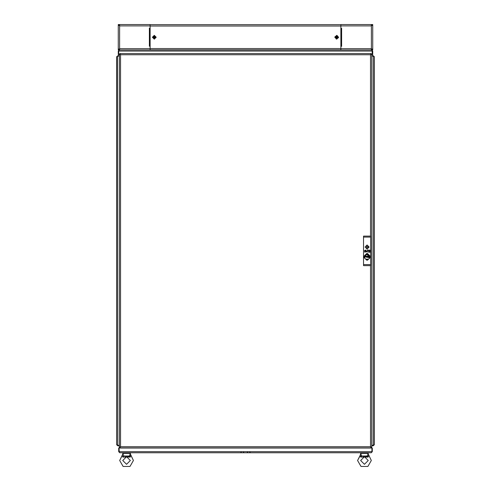 <?xml version="1.0" encoding="UTF-8"?>
<svg xmlns="http://www.w3.org/2000/svg" width="491" height="491" viewBox="0 0 491 491"><rect width="100%" height="100%" fill="white"/><g stroke="black" fill="none" stroke-linecap="round" stroke-linejoin="round"><path stroke-width="0.74" d="M372.497 24.55L371.374 24.55L371.374 25.188L372.196 25.538L372.712 24.55L372.712 49.99L371.963 49.99L371.92 49.094M372.497 49.99L372.184 49.008L371.374 49.358L371.374 49.99L371.963 49.99M340.907 49.99L340.907 46.301L341.668 46.301L340.907 46.179M340.907 28.368L341.668 28.368L340.907 28.239L340.907 24.55L371.374 24.55M118.503 49.99L119.626 49.99L119.626 49.358L118.804 49.008L118.288 49.99L118.288 24.55L119.037 24.55L119.08 25.446M118.503 24.55L118.816 25.538L119.626 25.188L119.626 24.55L119.037 24.55M119.626 24.55L150.093 24.55L150.093 28.239L149.332 28.239L150.093 28.368M150.093 46.179L149.332 46.179L150.093 46.301L150.093 49.99M361.388 453.377L361.388 452.739L367.495 452.739L367.495 453.377M368.281 453.377L360.603 453.377L361.695 456.047L367.188 456.047L368.281 453.377M123.505 453.377L123.505 452.739L129.612 452.739L129.612 453.377M130.397 453.377L122.719 453.377L123.812 456.047L129.305 456.047L130.397 453.377M367.777 454.537L368.201 453.887L371.313 460.503L367.876 466.45L361.008 466.45L357.571 460.503L360.265 455.145M129.894 454.537L130.318 453.887L133.429 460.503L129.992 466.45L123.124 466.45L119.687 460.503L122.382 455.145M336.231 38.985L338.428 37.752L337.188 35.555L334.997 36.788L336.231 38.985M154.291 39.053L156.07 37.273L154.291 35.493L152.511 37.273L154.291 39.053M360.627 460.503L364.445 456.685L368.256 460.503L364.445 464.32L360.627 460.503L364.445 464.32L368.256 460.503M122.744 460.503L126.555 456.685L130.373 460.503L126.555 464.32L122.744 460.503L126.555 464.32L130.373 460.503M369.14 247.041L367.108 245.009L365.071 247.041L367.108 249.078L369.14 247.041M364.709 256.676L366.581 254.504L369.207 255.67L364.709 256.676M367.464 247.041L367.108 246.685L366.752 247.041L367.108 247.396L367.464 247.041M369.103 247.041L367.108 245.046L365.108 247.041L367.108 249.041L369.103 247.041M336.709 35.37L334.813 37.273L336.709 39.17L338.612 37.273L336.709 35.37M154.291 35.37L152.388 37.273L154.291 39.17L156.187 37.273L154.291 35.37M371.374 49.358L371.374 25.188M372.497 49.358L371.963 49.358M371.92 25.446L371.963 24.55M372.497 25.188L371.963 25.188M340.957 46.179L340.957 28.368M119.626 25.188L119.626 49.358M118.503 25.188L119.037 25.188M119.08 49.1L119.037 49.99M118.503 49.358L119.037 49.358M150.043 28.368L150.043 46.179M150.093 48.529L150.093 26.011L340.907 26.011L340.907 48.529L150.093 48.529M340.907 24.679L150.093 24.679M340.907 49.867L150.093 49.867M335.678 37.181L336.476 37.402L336.249 38.2L336.617 38.304L336.844 37.506L337.636 37.727L337.74 37.359L336.943 37.138L337.17 36.34L336.801 36.242L336.58 37.034L335.783 36.813L335.678 37.181M153.272 37.463L154.1 37.463L154.1 38.286L154.481 38.286L154.481 37.463L155.309 37.463L155.309 37.083L154.481 37.083L154.481 36.254L154.1 36.254L154.1 37.083L153.272 37.083L153.272 37.463M119.362 54.697L118.705 54.697L118.705 51.07L119.368 49.99L371.632 49.99L372.209 50.861M372.129 50.659L372.331 54.697L372.712 54.697L372.712 51.07L371.632 49.99M372.712 51.07L372.331 51.07M118.705 51.07L372.295 51.07L372.295 54.697L371.748 54.697M119.368 49.99L118.288 51.07L118.669 51.07L118.669 54.697L118.288 54.697L118.288 51.07M118.926 50.53L118.669 51.07M370.545 236.103L370.545 54.759L371.748 54.084L370.545 54.759L371.227 53.556L370.545 54.759L120.571 54.759L119.362 54.084L120.571 54.759L120.571 446.7L119.89 447.909L120.571 446.7L370.545 446.7L371.227 447.909L370.545 446.7L371.748 447.381L370.545 446.7L370.545 265.613M119.89 447.909L371.294 447.909L371.294 447.528M120.571 446.7L119.362 447.381L120.571 446.7M119.362 54.084L119.362 447.381M371.748 447.381L371.748 54.084M120.571 54.759L119.89 53.556L120.571 54.759M371.227 53.556L119.89 53.556M371.712 452.186L371.251 452.739L119.749 452.739L119.153 451.867M119.239 452.076L119.074 448.031L372.331 448.031L372.331 451.659L371.945 451.659L371.945 448.031L371.926 451.659L119.074 451.659L119.055 448.031L118.669 448.031L118.669 451.659L119.749 452.739M371.251 452.739L372.331 451.659M118.669 451.659L119.055 451.659M368.103 456.262L368.673 455.089L368.182 457.047L360.707 457.047L361.284 456.863L360.707 457.047L360.21 455.089L360.682 453.887M363.475 456.329L364.445 456.268L363.475 456.329M365.433 456.335L367.262 456.759L365.433 456.335M368.097 456.311L368.115 456.673M361.579 455.63L361.474 455.323L361.579 455.63M368.182 457.047L367.188 456.047M360.707 457.047L361.695 456.047M357.571 460.503L360.406 455.304M360.707 457.029L360.762 456.09M133.429 460.503L130.79 455.089L130.293 457.047L122.824 457.047L123.401 456.863L122.824 457.047L122.327 455.089L122.799 453.887M125.592 456.329L126.561 456.268L125.592 456.329M127.55 456.335L129.379 456.759L127.55 456.335M130.213 456.311L130.232 456.673M130.219 456.262L130.526 455.396M123.695 455.63L123.591 455.323L123.695 455.63M129.882 456.612L130.164 456.906M130.293 457.047L129.305 456.047M122.818 457.047L123.812 456.047M119.687 460.503L122.327 455.089L122.824 457.029M130.79 455.089L130.532 455.39M119.307 445.742L119.307 447.51L119.718 447.381M120.185 446.951L119.994 447.381M119.307 55.716L119.307 54.697M370.631 446.835L371.227 447.295M371.282 447.381L371.693 447.381M119.89 447.461L119.706 447.909M371.748 56.115L373.283 56.115L374.363 56.796L374.363 444.662L373.491 445.263M373.7 445.177L371.748 445.362M374.363 56.809L373.283 55.716L373.283 56.097L371.748 56.097M373.811 56.336L373.283 56.097M373.283 55.716L371.748 55.716M373.283 56.115L373.283 445.343L371.748 445.343M373.283 445.362L373.283 445.742L374.363 444.656M373.283 445.742L371.748 445.742M119.362 445.343L117.717 445.343L116.637 444.662L116.637 56.796L117.717 56.115L119.362 56.115M117.3 56.287L116.637 56.809M117.717 55.716L119.362 55.716M117.717 56.097L119.362 56.097M117.717 445.343L117.509 56.201M116.637 444.656L117.717 445.742L117.717 445.362L119.362 445.362M117.189 445.122L117.717 445.362M117.717 445.742L119.362 445.742M365.985 259.119L368.213 259.113L367.348 260.003L365.985 259.119M363.849 256.848L364.844 255.743L364.844 257.953L363.849 256.848M365.985 254.577L366.863 253.694L368.225 254.565L365.985 254.577M363.788 257.253L363.788 256.443L366.703 253.528L367.513 253.528L370.429 256.443L370.429 257.253L367.513 260.169L366.703 260.169L363.788 257.253M365.795 252.147L365.844 250.072L366.059 251.828L366.624 251.024L367.145 251.828L367.372 250.066L367.415 252.147L366.605 251.318L365.795 252.147M369.435 251.11L369.797 251.11L369.797 250.257L368.944 250.158L370.061 250.158L369.944 252.227L368.944 252.129L369.797 252.024L369.435 251.11M363.549 237.116L363.549 264.594L370.668 264.594L370.668 237.116L363.549 237.116L363.549 236.103L370.668 236.103L370.668 237.116M364.439 250.662L365.482 250.158L364.77 252.239L364.439 250.662M367.71 250.158L368.649 250.158L368.532 252.264L368.385 250.257L367.71 250.158M370.668 264.594L370.668 265.613L363.549 265.613L363.549 264.594M368.569 257.505L365.507 256.848L369.171 256.848L366.102 257.075L368.569 257.505M366.034 256.449L368.182 256.449L366.034 256.449M369.803 256.142L370.134 256.848L369.392 257.965L368.514 257.247L369.514 256.848L368.514 256.449L369.392 255.731L369.803 256.142M365.009 250.876L364.494 250.876L364.752 251.815L365.009 250.876M368.379 247.041L367.489 245.304L366.728 245.304L366.728 248.784L367.489 248.784L368.379 247.041M340.907 48.658L371.374 48.658M371.374 25.882L340.907 25.882M341.619 46.179L341.619 28.368M340.932 46.179L340.932 28.368M150.093 25.882L119.626 25.882M119.626 48.658L150.093 48.658M149.381 28.368L149.381 46.179M150.068 28.368L150.068 46.179M243.426 452.358L244.217 452.739M249.784 452.358L250.582 452.739M247.574 452.358L246.783 452.739M241.216 452.358L240.418 452.739"/></g></svg>

